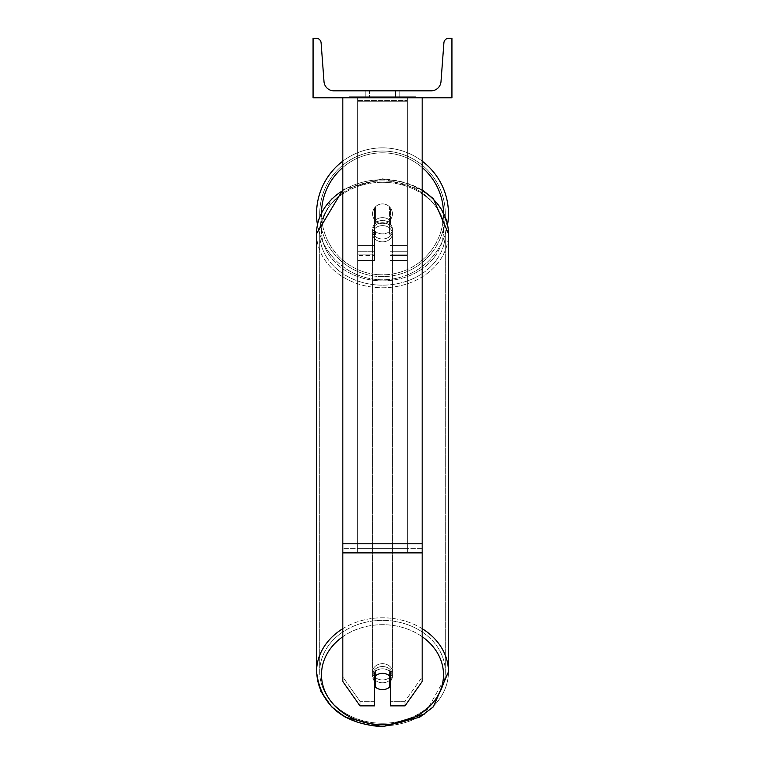 <?xml version="1.0" encoding="UTF-8"?>
<svg xmlns="http://www.w3.org/2000/svg" width="765" height="765" viewBox="0 0 765 765"><rect width="100%" height="100%" fill="white"/><g stroke="black" fill="none" stroke-linecap="round" stroke-linejoin="round"><path stroke-width="0.57" stroke-dasharray="3.83 2.87" d="M390.437 220.894L390.437 223.734A9.916 8.128 180 0 0 382.5 220.483A9.916 8.128 0 0 1 390.437 223.734L390.437 220.894A9.916 8.128 0 0 0 382.5 217.643A9.916 8.128 0 0 0 374.563 220.894L374.563 207.87A9.916 9.916 0 0 1 390.437 207.87L390.437 220.894A9.916 8.128 180 0 0 382.5 217.643A9.916 8.128 180 0 0 374.563 220.894L374.563 223.734A9.916 8.128 180 0 1 382.5 220.483A9.916 8.128 0 0 0 374.563 223.734L374.563 260.444L374.563 207.87L374.563 245.565L357.704 245.565L357.704 255.481L357.704 97.767L357.704 260.444L357.704 97.767L357.704 260.444L357.704 100.607L407.296 100.607L357.704 100.607L357.704 97.767L357.704 255.481L357.704 97.767L357.704 245.565L374.563 245.565L357.704 245.565L374.563 245.565L374.563 255.481L357.704 255.481L374.563 255.481L374.563 251.255L357.704 251.255L374.563 251.255L374.563 220.894L374.563 260.444L374.563 207.87A9.916 9.916 0 0 1 390.437 207.87A9.916 9.916 0 0 0 374.563 207.87A9.916 9.916 0 0 1 390.437 207.87L390.437 220.894M407.296 245.565L407.296 97.767L357.704 97.767L407.296 97.767L407.296 255.481L407.296 97.767L357.704 97.767L407.296 97.767L407.296 260.444L407.296 254.095L390.437 254.095L407.296 254.095L407.296 97.767L407.296 255.481L407.296 97.767L357.704 97.767L407.296 97.767L407.296 245.565L390.437 245.565L407.296 245.565M390.437 672.062L390.437 705.865L405.001 705.865L405.001 701.314L390.437 701.314L390.437 705.865L390.437 672.062L390.437 701.314L405.001 701.314L422.175 676.939L422.175 97.767L342.825 97.767L342.825 543.781L342.825 97.767L422.175 97.767L342.825 97.767L342.825 681.491L342.825 548.333L342.825 676.939L359.999 701.314L359.999 705.865L342.825 681.491L342.825 676.939L359.999 701.314L359.999 705.865L374.563 705.865L374.563 676.614A9.916 8.128 180 0 1 382.5 673.363A9.916 8.128 180 0 1 390.437 676.614L390.437 672.062A9.916 8.128 180 0 0 382.5 668.811A9.916 8.128 0 0 1 390.437 672.062M422.175 97.767L422.175 681.491L405.001 705.865L405.001 701.314L422.175 676.939L422.175 681.491L422.175 97.767L342.825 97.767M374.563 701.314L359.999 701.314L374.563 701.314L374.563 672.062A9.916 8.128 180 0 1 382.5 668.811A9.916 8.128 0 0 0 374.563 672.062L374.563 701.314M316.538 213.817A65.962 65.962 0 0 0 382.5 279.78A65.962 65.962 0 0 0 448.462 213.817A65.962 65.962 0 0 0 382.5 147.855A65.962 65.962 0 0 0 316.538 213.817A65.962 65.962 0 0 1 382.5 147.855A65.962 65.962 0 0 1 448.462 213.817M447.563 224.681A65.962 65.962 0 0 1 317.437 224.681M392.416 213.817A9.916 9.916 0 0 1 389.442 220.903L389.442 206.741A9.916 9.916 0 0 0 375.558 206.741L375.558 220.903A9.916 9.916 0 0 1 372.584 213.817A9.916 9.916 0 0 0 382.5 223.743A9.916 9.916 0 0 0 392.416 213.817A9.916 9.916 0 0 1 375.558 220.903A9.916 9.916 0 0 0 389.442 220.903L389.442 206.741A9.916 9.916 0 0 1 392.416 213.817A9.916 9.916 0 0 0 382.5 203.901A9.916 9.916 0 0 0 372.584 213.817A9.916 9.916 0 0 0 382.5 223.743A9.916 9.916 0 0 0 392.416 213.817A9.916 9.916 0 0 0 382.5 203.901A9.916 9.916 0 0 0 372.584 213.817A9.916 9.916 0 0 1 375.558 206.741L375.558 220.903A9.916 9.916 0 0 1 375.558 206.741L375.558 220.903L375.558 206.741A9.916 9.916 0 0 1 392.416 213.817A9.916 9.916 0 0 1 382.5 223.743A9.916 9.916 0 0 1 372.584 213.817A9.916 9.916 0 0 0 382.5 223.743A9.916 9.916 0 0 0 392.416 213.817A9.916 9.916 0 0 0 382.5 203.901A9.916 9.916 0 0 0 372.584 213.817A9.916 9.916 0 0 1 382.5 203.901A9.916 9.916 0 0 1 392.416 213.817M342.825 161.128A65.962 65.962 0 0 1 422.175 161.128A65.962 65.962 0 0 0 342.825 161.128M319.713 213.817A62.787 62.787 0 0 1 382.5 151.03A62.787 62.787 0 0 1 445.287 213.817A62.787 62.787 0 0 0 382.5 151.03A62.787 62.787 0 0 0 319.713 213.817A62.787 62.787 0 0 0 382.5 276.614A62.787 62.787 0 0 0 445.287 213.817A62.787 62.787 0 0 1 382.5 276.614A62.787 62.787 0 0 1 319.713 213.817M390.437 681.242A9.916 8.128 180 0 0 392.416 676.375A9.916 8.128 180 0 0 389.442 670.57L389.442 675.686A9.916 8.128 0 0 0 382.5 673.363A9.916 8.128 0 0 0 375.558 675.686L375.558 687.295A9.916 8.128 0 0 0 382.5 689.619A9.916 8.128 0 0 0 389.442 687.295L389.442 682.17A9.916 8.128 0 0 0 392.416 676.375A9.916 8.128 0 0 0 389.442 670.57L389.442 682.17M382.5 682.791A9.916 8.128 0 0 0 392.416 674.663A9.916 8.128 0 0 0 382.5 666.535A9.916 8.128 0 0 0 372.584 674.663A9.916 8.128 0 0 0 382.5 682.791A9.916 8.128 180 0 0 392.416 674.663A9.916 8.128 180 0 0 382.5 666.535A9.916 8.128 180 0 0 372.584 674.663A9.916 8.128 180 0 0 382.5 682.791M382.5 239.015A9.916 8.128 0 0 0 392.416 230.887A9.916 8.128 0 0 0 382.5 222.758A9.916 8.128 0 0 0 372.584 230.887A9.916 8.128 0 0 0 382.5 239.015A9.916 8.128 180 0 0 392.416 230.887A9.916 8.128 180 0 0 382.5 222.758A9.916 8.128 180 0 0 372.584 230.887A9.916 8.128 180 0 0 382.5 239.015M389.442 219.966A9.916 8.128 0 0 0 382.5 217.643A9.916 8.128 0 0 0 375.558 219.966L375.558 223.38A9.916 8.128 0 0 0 372.584 229.184A9.916 8.128 0 0 0 375.558 234.979L375.558 231.566A9.916 8.128 0 0 0 382.5 233.889A9.916 8.128 0 0 0 389.442 231.566L389.442 234.979A9.916 8.128 0 0 0 392.416 229.184A9.916 8.128 0 0 0 389.442 223.38L389.442 234.979A9.916 8.128 180 0 0 392.416 229.184A9.916 8.128 180 0 0 389.442 223.38L389.442 219.966A9.916 8.128 180 0 0 382.5 217.643A9.916 8.128 180 0 0 375.558 219.966L375.558 223.38A9.916 8.128 180 0 0 372.584 229.184A9.916 8.128 180 0 0 375.558 234.979L375.558 231.566A9.916 8.128 180 0 0 382.5 233.889A9.916 8.128 180 0 0 389.442 231.566L389.442 219.966M375.558 682.17L375.558 670.57A9.916 8.128 0 0 0 372.584 676.375A9.916 8.128 0 0 0 375.558 682.17L375.558 670.57A9.916 8.128 180 0 0 372.584 676.375A9.916 8.128 180 0 0 374.563 681.242M382.5 241.855A9.916 8.128 0 0 0 392.416 233.727A9.916 8.128 0 0 0 382.5 225.608A9.916 8.128 0 0 0 372.584 233.727A9.916 8.128 0 0 0 382.5 241.855A9.916 8.128 180 0 0 392.416 233.727A9.916 8.128 180 0 0 382.5 225.608A9.916 8.128 180 0 0 372.584 233.727A9.916 8.128 180 0 0 382.5 241.855M382.5 663.695A9.916 8.128 180 0 1 392.416 671.823A9.916 8.128 180 0 1 382.5 679.942A9.916 8.128 180 0 1 372.584 671.823A9.916 8.128 180 0 1 382.5 663.695A9.916 8.128 0 0 1 392.416 671.823A9.916 8.128 0 0 1 382.5 679.942A9.916 8.128 0 0 1 372.584 671.823A9.916 8.128 0 0 1 382.5 663.695M382.5 723.25A62.787 51.437 180 0 1 319.713 671.823A62.787 51.437 180 0 1 382.5 620.386A62.787 51.437 180 0 1 445.287 671.823A62.787 51.437 180 0 1 382.5 723.25A62.787 51.437 0 0 1 319.713 671.823A62.787 51.437 0 0 1 382.5 620.386A62.787 51.437 0 0 1 445.287 671.823A62.787 51.437 0 0 1 382.5 723.25M382.5 182.299A62.787 51.437 0 0 0 319.713 233.727A62.787 51.437 0 0 0 382.5 285.163A62.787 51.437 0 0 0 445.287 233.727A62.787 51.437 0 0 0 382.5 182.299A62.787 51.437 180 0 0 319.713 233.727A62.787 51.437 180 0 0 382.5 285.163A62.787 51.437 180 0 0 445.287 233.727A62.787 51.437 180 0 0 382.5 182.299M415.959 96.773L349.041 96.773L415.959 96.773L415.959 97.767L349.041 97.767L415.959 97.767M349.041 96.773L349.041 97.767M395.4 90.825L395.4 97.767L399.187 97.767L365.813 97.767L395.4 97.767L395.4 90.825L399.187 90.825L399.187 97.767L399.187 90.825L365.813 90.825L395.4 90.825L395.4 97.767L395.4 90.825M393.86 97.767L361.549 97.767L393.86 97.767L393.86 96.773L402.811 96.773L402.811 97.767M376.284 97.767L402.017 97.767L362.342 97.767L381.008 97.767L376.294 97.767L376.284 96.773L390.686 96.773L390.686 97.767L390.686 96.773L402.017 96.773L362.342 96.773L362.342 97.767L402.017 97.767L362.304 97.767L362.342 96.773L402.017 96.773L402.017 97.767L394.979 97.767L402.017 97.767L402.017 96.773L387.281 96.773L402.017 96.773L402.017 97.767L402.017 96.773L402.017 97.767L402.017 96.773L362.342 96.773L362.342 97.767L362.342 96.773L378.436 96.773L362.342 96.773L362.342 97.767L362.342 96.773L381.008 96.773L381.008 97.767L381.008 96.773L376.294 96.773L376.294 97.767M451.933 97.767L313.067 97.767L313.067 38.25L316.155 38.25A4.963 4.963 0 0 1 321.099 42.84L324.006 81.645A9.916 9.916 0 0 0 333.894 90.825L431.106 90.825A9.916 9.916 0 0 0 440.994 81.645L443.901 42.84A4.963 4.963 0 0 1 448.845 38.25L451.933 38.25L451.933 97.767M397.379 97.767L367.621 97.767L412.842 97.767L367.621 97.767L397.379 97.767L397.379 96.773L367.621 96.773L367.621 97.767L367.621 96.773L367.621 97.767L367.621 96.773L397.379 96.773L397.379 97.767L397.379 96.773L412.842 96.773L397.379 96.773L397.379 97.767L397.379 96.773L397.379 97.767L397.379 96.773L367.621 96.773L397.379 96.773L397.379 97.767M369.6 90.825L365.813 90.825L369.6 90.825L369.6 97.767L369.6 90.825M375.5 97.767L401.682 97.767L361.922 97.767L375.5 97.767L375.5 96.773L401.682 96.773L361.922 96.773L361.922 97.767L361.922 96.773L366.244 96.773L366.244 97.767M366.244 96.773L375.5 96.773M401.682 96.773L401.682 97.767L389.643 97.767L401.682 97.767L401.682 96.773L389.643 96.773L401.682 96.773L401.682 97.767L401.682 96.773M389.643 96.773L389.643 97.767L389.643 96.773M387.826 96.773L387.826 97.767M412.842 96.773L412.842 97.767L412.842 96.773L397.379 96.773L412.842 96.773M379.402 96.773L379.402 97.767M387.281 96.773L387.281 97.767M391.757 96.773L391.757 97.767M378.436 96.773L378.436 97.767M376.801 97.767L382.07 97.767L376.801 97.767L376.801 96.773L371.58 96.773L371.58 97.767L371.58 96.773L382.07 96.773L382.07 97.767L382.07 96.773L376.801 96.773M402.811 96.773L361.549 96.773L361.549 97.767M361.549 96.773L369.82 96.773L369.82 97.767M369.82 96.773L376.227 96.773L376.227 97.767M376.227 96.773L371.58 96.773L371.58 97.767M371.58 96.773L392.78 96.773L392.78 97.767M392.78 96.773L387.96 96.773L387.96 97.767M387.96 96.773L393.86 96.773M375.261 96.773L386.468 96.773L386.468 97.767L375.261 97.767L386.468 97.767L386.468 96.773L375.261 96.773L375.261 97.767M394.979 96.773L394.979 97.767L394.979 96.773L402.017 96.773L402.017 97.767L402.017 96.773L362.304 96.773L362.304 97.767L362.304 96.773L402.017 96.773L402.017 97.767L402.017 96.773L394.979 96.773M371.465 96.773L371.465 97.767L371.465 96.773M357.704 548.333L357.704 97.767L407.296 97.767L357.704 97.767L357.704 552.311L357.704 101.745L407.296 101.745L407.296 97.767L407.296 548.333L357.704 548.333L357.704 101.745L407.296 101.745L407.296 97.767L407.296 552.311L357.704 552.311L407.296 552.311L407.296 101.745L407.296 552.311L407.296 548.333L357.704 548.333M407.296 251.255L390.437 251.255L407.296 251.255M374.563 254.095L357.704 254.095L374.563 254.095M422.175 543.781L342.825 543.781M422.175 548.333L342.825 548.333L422.175 548.333M422.175 552.885L342.825 552.885M321.501 212.785A60.999 60.999 0 0 0 321.501 213.817A60.999 60.999 0 0 1 382.5 152.818A60.999 60.999 0 0 1 443.499 213.817A60.999 60.999 0 0 1 382.5 274.826A60.999 60.999 0 0 1 321.501 213.817A60.999 60.999 0 0 0 382.5 274.826A60.999 60.999 0 0 0 443.499 213.817A60.999 60.999 0 0 0 443.499 212.785M422.175 167.487A60.999 60.999 0 0 0 342.825 167.487M342.825 636.71A60.999 49.974 0 0 1 382.5 624.689A60.999 49.974 180 0 1 443.499 674.663A60.999 49.974 180 0 1 382.5 724.637A60.999 49.974 180 0 1 321.501 674.663A60.999 49.974 180 0 1 382.5 624.689A60.999 49.974 0 0 1 422.175 636.71M320.755 691.187L316.538 671.823A65.962 54.038 180 0 0 382.5 725.851A65.962 54.038 0 0 0 448.462 671.823A65.962 54.038 0 0 0 382.5 617.785A65.962 54.038 0 0 0 316.538 671.823A65.962 54.038 0 0 0 382.5 725.851A65.962 54.038 180 0 0 448.462 671.823L424.852 713.955M382.5 280.86A60.999 49.974 0 0 0 443.499 230.887A60.999 49.974 0 0 0 382.5 180.913A60.999 49.974 0 0 0 321.501 230.887A60.999 49.974 0 0 0 382.5 280.86A60.999 49.974 180 0 0 443.499 230.887A60.999 49.974 180 0 0 382.5 180.913A60.999 49.974 180 0 0 321.501 230.887A60.999 49.974 180 0 0 382.5 280.86M342.825 190.562A65.962 54.038 0 0 1 382.5 179.698A65.962 54.038 180 0 1 448.462 233.727A65.962 54.038 180 0 1 382.5 287.764A65.962 54.038 180 0 1 316.538 233.727A65.962 54.038 180 0 1 382.5 179.698A65.962 54.038 0 0 1 422.175 190.562M375.615 96.773L375.615 97.767M376.906 96.773L376.906 97.767M376.399 96.773L376.399 97.767M382.299 96.773L382.299 97.767M382.184 96.773L382.184 97.767L382.184 96.773M382.07 96.773L382.07 97.767M376.179 96.773L376.179 97.767M422.175 628.658A65.962 54.038 180 0 0 382.5 617.785A65.962 54.038 180 0 0 342.825 628.658M448.462 671.823L448.462 233.727A65.962 54.038 0 0 1 382.5 287.764A65.962 54.038 0 0 1 316.538 233.727L316.538 671.823M407.296 260.444L390.437 260.444L407.296 260.444M407.296 255.481L390.437 255.481L407.296 255.481M374.563 260.444L357.704 260.444L374.563 260.444M448.462 233.727C444.331 200.134 422.337 181.821 382.5 178.8L345.273 188.362L331.618 198.747L316.538 233.727M392.416 676.375L392.416 674.663L392.416 676.375M392.416 230.887L392.416 229.184L392.416 230.887M372.584 230.887L372.584 229.184L372.584 230.887M372.584 676.375L372.584 674.663L372.584 676.375M392.416 233.727L392.416 671.823L392.416 233.727M319.713 233.727L319.713 671.823L319.713 233.727M445.287 233.727L445.287 671.823L445.287 233.727M372.584 233.727L372.584 671.823L372.584 233.727M365.813 90.825L365.813 97.767L365.813 90.825M342.825 189.825L382.5 178.8L422.175 189.825"/><path stroke-width="1.15" d="M422.175 552.885L342.825 552.885L342.825 681.491L359.999 705.865L374.563 705.865L374.563 676.614A9.916 8.128 0 0 1 382.5 673.363A9.916 8.128 0 0 1 390.437 676.614L390.437 705.865L405.001 705.865L422.175 681.491L422.175 97.767M342.825 552.885L342.825 97.767M448.462 213.817A65.962 65.962 0 0 0 422.175 161.128A65.962 65.962 0 0 1 447.563 224.681M317.437 224.681A65.962 65.962 0 0 1 342.825 161.128A65.962 65.962 0 0 0 316.538 213.817M451.933 97.767L313.067 97.767L313.067 38.25L316.155 38.25A4.963 4.963 0 0 1 321.099 42.84L324.006 81.645A9.916 9.916 0 0 0 333.894 90.825L431.106 90.825A9.916 9.916 0 0 0 440.994 81.645L443.901 42.84A4.963 4.963 0 0 1 448.845 38.25L451.933 38.25L451.933 97.767M382.5 673.363A9.916 8.128 180 0 0 375.558 675.686L375.558 687.295A9.916 8.128 180 0 0 382.5 689.619A9.916 8.128 180 0 0 389.442 687.295L389.442 675.686A9.916 8.128 180 0 0 382.5 673.363M374.563 681.242A9.916 8.128 180 0 0 375.558 682.17M389.442 682.17A9.916 8.128 180 0 0 390.437 681.242M422.175 543.781L342.825 543.781M443.499 212.785A60.999 60.999 0 0 0 422.175 167.487M342.825 167.487A60.999 60.999 0 0 0 321.501 212.785M422.175 636.71A60.999 49.974 0 0 1 439.722 691.99A60.999 49.974 0 0 1 382.5 724.637A60.999 49.974 0 0 1 325.278 691.99A60.999 49.974 0 0 1 342.825 636.71M342.825 628.658A65.962 54.038 180 0 0 316.538 671.823C320.669 705.416 342.663 723.728 382.5 726.75L345.273 717.188L331.618 706.812L320.755 691.187M316.538 671.823L316.538 233.727A65.962 54.038 0 0 1 342.825 190.562M424.852 713.955L382.5 726.75L419.727 717.188L433.382 706.812L448.462 671.823A65.962 54.038 180 0 0 422.175 628.658M422.175 190.562A65.962 54.038 0 0 1 448.462 233.727L448.462 671.823M316.538 233.727L342.825 189.825M422.175 189.825L433.382 198.747L448.462 233.727"/></g></svg>
